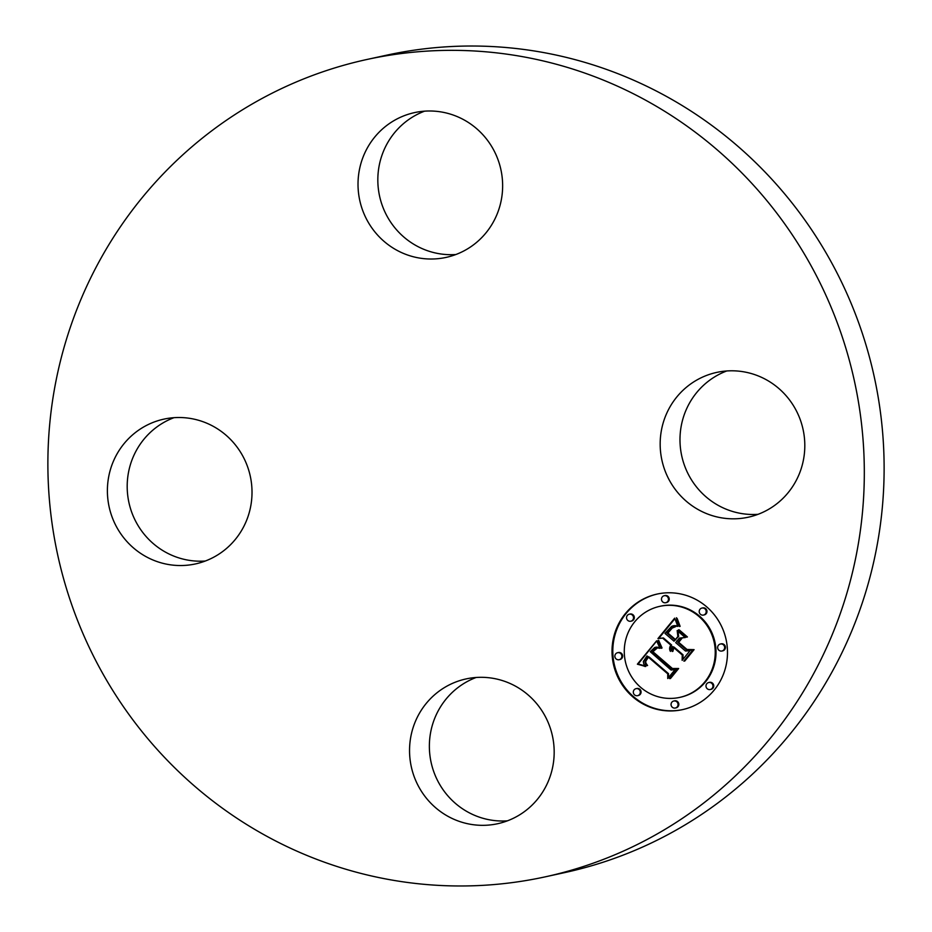 <?xml version="1.0" encoding="UTF-8"?>
<svg xmlns="http://www.w3.org/2000/svg" width="932" height="932" viewBox="0 0 932 932"><rect width="100%" height="100%" fill="white"/><g stroke="black" fill="none" stroke-linecap="round" stroke-linejoin="round"><path stroke-width="1.4" d="M666.077 414.775A74.094 72.23 77.7 0 1 716.685 372.416A74.094 72.23 77.7 0 1 788.169 398.185A74.094 72.23 77.7 0 1 798.899 474.831A74.094 72.23 77.7 0 1 748.291 517.202A74.094 72.23 77.7 0 1 676.807 491.42A74.094 72.23 77.7 0 1 666.077 414.775M758.042 514.313A74.094 72.23 77.7 0 1 685.894 410.453A74.094 72.23 77.7 0 1 726.739 370.971M366.858 59.497L386.675 55.174A418.293 407.738 77.7 0 1 637.511 81.934A418.293 407.738 77.7 0 1 882.348 507.206A418.293 407.738 77.7 0 1 565.142 872.503L545.325 876.826A418.293 407.738 77.7 0 1 294.489 850.066A418.293 407.738 77.7 0 1 49.652 424.794A418.293 407.738 77.7 0 1 366.858 59.497A418.293 407.738 77.7 0 1 617.706 86.268A418.293 407.738 77.7 0 1 862.543 511.528A418.293 407.738 77.7 0 1 545.325 876.826M507.416 820.836A74.094 72.23 77.7 0 1 473.048 814.65A74.094 72.23 77.7 0 1 429.384 744.505A74.094 72.23 77.7 0 1 476.124 677.482M205.261 561.029A74.094 72.23 77.7 0 1 133.101 457.169A74.094 72.23 77.7 0 1 173.958 417.687M455.876 254.518A74.094 72.23 77.7 0 1 421.509 248.331A74.094 72.23 77.7 0 1 377.844 178.198A74.094 72.23 77.7 0 1 424.584 111.164M401.692 252.654A74.094 72.23 77.7 0 1 358.331 177.325A74.094 72.23 77.7 0 1 414.519 112.609A74.094 72.23 77.7 0 1 458.952 117.35A74.094 72.23 77.7 0 1 502.325 192.691A74.094 72.23 77.7 0 1 446.137 257.395A74.094 72.23 77.7 0 1 401.692 252.654M246.106 521.547A74.094 72.23 77.7 0 1 195.51 563.918A74.094 72.23 77.7 0 1 124.026 538.137A74.094 72.23 77.7 0 1 113.296 461.503A74.094 72.23 77.7 0 1 163.892 419.132A74.094 72.23 77.7 0 1 235.377 444.902A74.094 72.23 77.7 0 1 246.106 521.547M510.491 683.669A74.094 72.23 77.7 0 1 553.864 758.998A74.094 72.23 77.7 0 1 497.676 823.713A74.094 72.23 77.7 0 1 453.232 818.972A74.094 72.23 77.7 0 1 409.859 743.631A74.094 72.23 77.7 0 1 466.058 678.927A74.094 72.23 77.7 0 1 510.491 683.669M706.619 606.79A59.159 57.668 77.7 0 1 725.888 666.298A59.159 57.668 77.7 0 1 682.375 709.66A59.159 57.668 77.7 0 1 632.898 696.95A59.159 57.668 77.7 0 1 613.617 637.441A59.159 57.668 77.7 0 1 657.13 594.068A59.159 57.668 77.7 0 1 706.619 606.79M698.802 616.355A46.612 45.435 77.7 0 1 713.982 663.234A46.612 45.435 77.7 0 1 679.696 697.404A46.612 45.435 77.7 0 1 640.715 687.385A46.612 45.435 77.7 0 1 625.535 640.494A46.612 45.435 77.7 0 1 659.809 606.336A46.612 45.435 77.7 0 1 698.802 616.355M656.629 640.808L660.019 648.334L654.753 647.449L650.233 651.701L671.087 670.038L675.106 669.526L667.743 678.531L667.731 673.824L648.404 657.211L645.771 661.184L645.876 663.095L647.612 665.541L646.785 665.623L645.002 661.79L647.728 656.99L646.948 655.953L643.336 661.487L643.732 663.933L645.725 666.508L637.372 664.19L656.629 640.808M658.854 640.82L662.046 647.961L661.452 648.322L658.528 642.323L658.039 640.494L658.854 640.82M657.002 648.253L652.924 651.701L672.438 668.512L678.647 668.512L670.423 678.578L669.526 678.578L677.238 669.153L672.112 669.234L651.876 651.829L655.045 648.427L657.002 648.253M674.675 618.161L677.855 626.409L674.092 625.803L671.588 626.374L664.959 633.399L674.046 641.216L675.036 640.004L667.009 633.119L672.088 627.422L675.7 626.619L672.217 628.063L667.941 633.073L675.432 639.515L677.867 636.544L677.168 630.568L685.3 637.57L679.37 638.105L675.688 642.614L685.474 651.025L690.053 650.676L682.142 660.345L682.247 654.975L673.894 647.787L672.846 651.421L672.135 651.445L673.37 647.344L672.461 646.552L670.399 651.421L669.607 648.322L670.83 645.154L662.64 638.105L657.957 638.606L674.675 618.161M677.284 618.778L680.127 626.339L679.521 626.525L677.529 622.646L676.469 617.753L677.284 618.778M687.408 636.929L686.698 637.185L678.31 629.974L679.02 629.717L687.408 636.929M678.694 642.323L687.012 649.464L694.084 649.639L684.752 661.044L683.832 661.091L692.651 650.291L686.837 650.163L677.774 642.369L681.012 638.408L682.003 638.28L678.694 642.323M632.269 614.98A3.588 3.495 77.7 0 1 630.801 621.213A3.588 3.495 77.7 0 1 626.63 616.833A3.588 3.495 77.7 0 1 632.269 614.98M704.942 608.841A3.588 3.495 77.7 0 1 703.474 615.073A3.588 3.495 77.7 0 1 699.303 610.693A3.588 3.495 77.7 0 1 704.942 608.841M667.196 596.492A3.588 3.495 77.7 0 1 665.728 602.724A3.588 3.495 77.7 0 1 661.569 598.344A3.588 3.495 77.7 0 1 667.196 596.492M711.71 683.296A3.588 3.495 77.7 0 1 710.242 689.529A3.588 3.495 77.7 0 1 706.083 685.148A3.588 3.495 77.7 0 1 711.71 683.296M723.383 644.793A3.588 3.495 77.7 0 1 721.904 651.025A3.588 3.495 77.7 0 1 717.745 646.645A3.588 3.495 77.7 0 1 723.383 644.793M634.576 694.899A3.588 3.495 77.7 0 1 636.043 688.666A3.588 3.495 77.7 0 1 640.214 693.035A3.588 3.495 77.7 0 1 634.576 694.899M616.134 658.947A3.588 3.495 77.7 0 1 617.601 652.703A3.588 3.495 77.7 0 1 621.772 657.083A3.588 3.495 77.7 0 1 616.134 658.947M672.31 707.248A3.588 3.495 77.7 0 1 673.778 701.015A3.588 3.495 77.7 0 1 677.948 705.384A3.588 3.495 77.7 0 1 672.31 707.248M670.749 650.361L670.469 647.53L671.611 644.979L663.421 637.931L658.738 638.443L674.815 618.778M672.904 649.988L674.151 647.169L672.461 646.552M682.946 659.378L683.028 654.8L674.675 647.624L673.894 647.787M685.195 637.476L679.37 638.105M675.432 639.515L678.647 636.37L678.053 631.337M667.941 633.073L671.611 628.284L674.337 626.537M674.046 641.216L675.444 639.515M677.646 625.989L672.718 625.931M662.64 638.105L663.421 637.931M657.957 638.606L658.738 638.443M670.83 645.154L671.611 644.979M670.423 645.794L671.203 645.62M670.096 646.435L670.877 646.26M669.852 647.064L670.632 646.901M669.689 647.693L670.469 647.53M669.607 648.322L670.388 648.159M669.607 648.952L670.388 648.777M669.677 649.581L670.457 649.406M669.84 650.198L670.621 650.023M670.073 650.816L670.749 650.664M673.37 647.344L674.151 647.169M673.079 647.717L673.871 647.554M672.834 648.113L673.615 647.938M672.613 648.497L673.393 648.334M672.438 648.905L673.219 648.73M672.287 649.313L673.079 649.138M672.182 649.721L672.974 649.557M672.123 650.14L672.904 649.977M672.088 650.571L672.846 650.408M672.088 651.002L672.822 650.839M672.135 651.445L672.846 651.293M682.247 654.975L683.028 654.8M677.867 636.544L678.647 636.37M673.323 626.77L674.104 626.607M672.718 627.05L673.498 626.887M672.088 627.422L672.881 627.259M671.459 627.9L672.252 627.725M670.83 628.459L671.611 628.284M670.178 629.123L670.97 628.949M669.526 629.881L670.306 629.706M668.244 631.488L669.025 631.325M667.848 632.013L668.628 631.838M667.009 633.119L667.801 632.944M675.036 640.004L675.817 639.841M673.137 625.861L673.918 625.687M673.603 625.815L674.384 625.64M674.092 625.803L674.873 625.628M674.628 625.826L675.409 625.652M675.199 625.873L675.98 625.71M675.805 625.966L676.585 625.791M676.457 626.083L677.238 625.908M645.422 666.205L638.152 664.015L656.687 640.96M645.993 660.567L648.509 656.815L646.948 655.953M668.524 677.576L668.512 673.65L649.185 657.037L648.404 657.211M659.809 647.996L655.091 647.367M637.372 664.19L638.152 664.015M638.315 664.411L639.096 664.236M639.224 664.644L640.004 664.469M640.109 664.877L640.89 664.702M640.971 665.122L641.752 664.947M641.798 665.366L642.579 665.203M642.602 665.634L643.383 665.46M643.371 665.902L644.152 665.728M644.117 666.17L644.909 666.007M644.839 666.462L645.527 666.31M647.728 656.99L648.509 656.815M646.738 658.155L647.519 657.98M646.389 658.598L647.169 658.423M646.086 659.029L646.866 658.866M645.806 659.46L646.587 659.285M645.573 659.868L646.365 659.705M645.387 660.275L646.167 660.101M645.235 660.672L646.016 660.497M645.119 661.056L645.864 660.893M645.037 661.429L645.76 661.266M645.002 661.79L645.701 661.638M645.037 662.501L645.701 662.349M645.119 662.862L645.771 662.71M645.235 663.223L645.876 663.083M645.398 663.607L646.051 663.467M645.596 663.992L646.249 663.852M645.829 664.388L646.505 664.236M646.109 664.796L646.796 664.644M646.435 665.203L647.146 665.052M646.785 665.623L647.53 665.46M667.731 673.824L668.512 673.65M655.441 647.321L656.221 647.158M655.813 647.309L656.594 647.134M656.21 647.332L656.99 647.158M656.617 647.379L657.398 647.204M657.048 647.46L657.829 647.297M657.503 647.577L658.283 647.414M657.969 647.728L658.749 647.565M658.458 647.915L659.239 647.752M658.959 648.136L659.74 647.961M687.385 636.94L679.113 629.799M678.31 629.974L679.09 629.811M658.039 640.494L658.738 640.342M658.155 641.053L658.877 640.901M658.318 641.67L659.052 641.507M658.528 642.323L659.274 642.16M658.784 643.01L659.541 642.847M659.087 643.756L659.844 643.593M659.448 644.536L660.194 644.373M659.844 645.363L660.59 645.2M660.287 646.237L661.033 646.074M660.788 647.158L661.522 646.994M676.609 618.813L677.261 618.673M676.783 619.827L677.471 619.675M676.993 620.805L677.715 620.654M677.249 621.749L677.972 621.586M677.529 622.646L678.263 622.483M677.855 623.496L678.578 623.345M678.216 624.312L678.915 624.16M678.613 625.092L679.3 624.941M679.044 625.826L679.708 625.687M670.551 678.414L678.018 668.978L672.892 669.059L652.656 651.666L656.361 647.985M655.429 648.206L656.21 648.031M655.045 648.427L655.825 648.253M654.614 648.754L655.394 648.579M654.136 649.185L654.916 649.01M653.88 649.441L654.66 649.278M653.612 649.732L654.392 649.557M653.32 650.047L654.101 649.872M653.029 650.385L653.81 650.21M652.726 650.757L653.507 650.583M651.876 651.829L652.656 651.666M672.112 669.234L672.892 669.059M677.238 669.153L678.018 668.978M669.526 678.578L670.306 678.414M678.706 642.323L681.723 638.315M684.869 660.904L693.431 650.128L687.012 649.464M677.774 642.369L678.554 642.195M686.837 650.163L687.618 649.988M692.651 650.291L693.431 650.128M683.832 661.091L684.612 660.916M657.526 593.987A59.159 57.668 -102.3 0 0 614.363 637.465A59.159 57.668 -102.3 0 0 633.678 696.775A59.159 57.668 -102.3 0 0 682.772 709.578M679.696 697.404L680.477 697.229A46.612 45.435 -102.3 0 0 714.762 663.06A46.612 45.435 -102.3 0 0 699.582 616.18A46.612 45.435 -102.3 0 0 660.59 606.161L659.809 606.336M630.801 621.213L631.581 621.05A3.588 3.495 -102.3 0 0 633.049 614.805A3.588 3.495 -102.3 0 0 630.044 614.037L629.263 614.211M703.474 615.073L704.254 614.899A3.588 3.495 -102.3 0 0 705.722 608.666A3.588 3.495 -102.3 0 0 702.728 607.897L701.936 608.072M665.728 602.724L666.508 602.55A3.588 3.495 -102.3 0 0 667.976 596.317A3.588 3.495 -102.3 0 0 664.982 595.548L664.201 595.723M710.242 689.529L711.023 689.354A3.588 3.495 -102.3 0 0 712.502 683.121A3.588 3.495 -102.3 0 0 709.497 682.352L708.716 682.515M721.904 651.025L722.696 650.862A3.588 3.495 -102.3 0 0 724.164 644.618A3.588 3.495 -102.3 0 0 721.158 643.849L720.378 644.024M637.57 695.668L638.35 695.493A3.588 3.495 -102.3 0 0 639.818 689.261A3.588 3.495 -102.3 0 0 636.824 688.492L636.043 688.666M619.128 659.716L619.92 659.541A3.588 3.495 -102.3 0 0 621.388 653.309A3.588 3.495 -102.3 0 0 618.382 652.54L617.601 652.703M675.316 708.017L676.096 707.842A3.588 3.495 -102.3 0 0 677.564 701.61A3.588 3.495 -102.3 0 0 674.57 700.841L673.778 701.015M669.083 630.428L669.863 630.253M668.652 630.964L669.444 630.789M667.463 632.525L668.244 632.35"/></g></svg>
